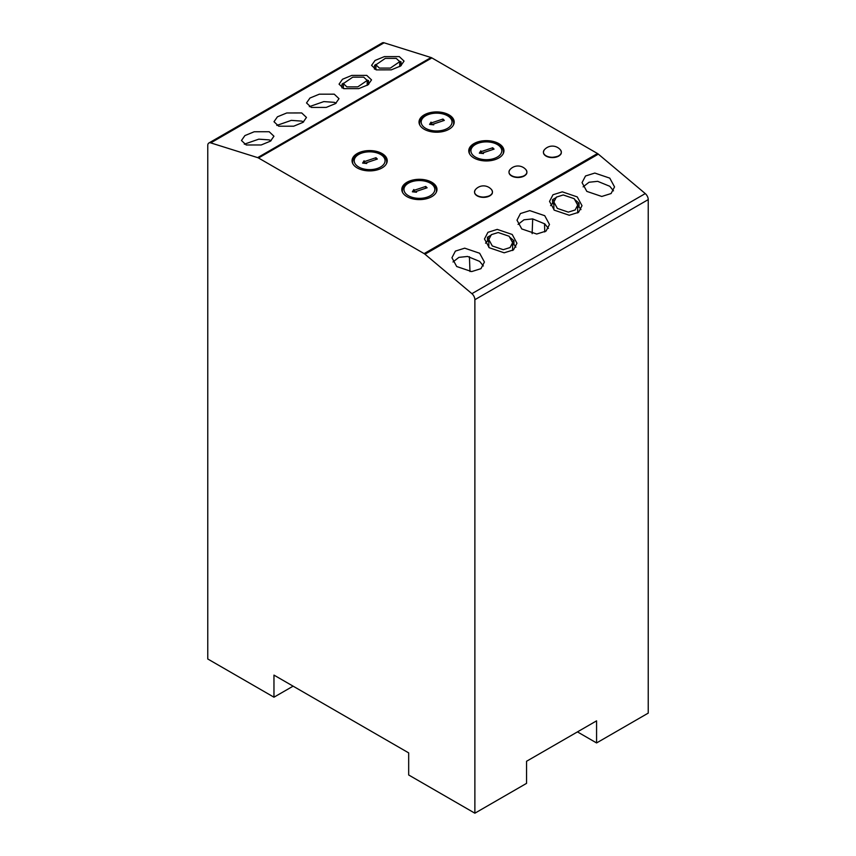 <?xml version="1.0" encoding="UTF-8"?>
<svg xmlns="http://www.w3.org/2000/svg" width="856" height="856" viewBox="0 0 856 856"><rect width="100%" height="100%" fill="white"/><g stroke="black" fill="none" stroke-linecap="round" stroke-linejoin="round"><path stroke-width="1.28" d="M363.704 77.158L367.192 80.453L357.829 86.863L346.873 86.884L343.384 83.588L352.736 77.168L363.704 77.158M509.127 236.245L512.616 242.665L510.09 247.544L503.264 249.685L492.296 245.961L488.808 239.53L491.333 234.662L498.171 232.522L509.127 236.245M561.129 153.47A8.934 5.157 180 0 1 558.69 156.092A8.934 5.157 180 0 1 546.064 156.092L546.064 156.092A8.934 5.157 180 0 1 543.624 153.47M526.686 173.351A8.934 5.157 180 0 1 524.246 175.983A8.934 5.157 180 0 1 511.62 175.983L511.62 175.983A8.934 5.157 180 0 1 509.181 173.351M492.243 193.231A8.934 5.157 180 0 1 489.803 195.864A8.934 5.157 180 0 1 477.177 195.864L477.177 195.864A8.934 5.157 180 0 1 474.738 193.231M470.008 271.566A13.536 7.811 180 0 1 469.965 271.052L469.42 256.725M544.758 231.955L544.523 223.684M449.047 114.886A17.591 10.154 0 0 0 429.883 112.692A17.591 10.154 0 0 0 419.023 122.066A17.591 10.154 0 0 0 424.169 129.245A17.591 10.154 0 0 0 443.344 131.45A17.591 10.154 0 0 0 454.204 122.066A17.591 10.154 0 0 0 449.047 114.886M382.076 153.556A17.591 10.154 0 0 0 362.912 151.351A17.591 10.154 0 0 0 352.051 160.735A17.591 10.154 0 0 0 357.198 167.915A17.591 10.154 0 0 0 376.373 170.119A17.591 10.154 0 0 0 387.233 160.735A17.591 10.154 0 0 0 382.076 153.556M431.831 182.275A17.591 10.154 0 0 0 412.656 180.081A17.591 10.154 0 0 0 401.796 189.454A17.591 10.154 0 0 0 406.953 196.634A17.591 10.154 0 0 0 426.117 198.838A17.591 10.154 0 0 0 436.977 189.454A17.591 10.154 0 0 0 431.831 182.275M498.802 143.615A17.591 10.154 0 0 0 479.628 141.411A17.591 10.154 0 0 0 468.767 150.795A17.591 10.154 0 0 0 473.924 157.975A17.591 10.154 0 0 0 493.088 160.179A17.591 10.154 0 0 0 503.949 150.795A17.591 10.154 0 0 0 498.802 143.615M246.218 144.985L241.467 140.502L244.912 135.58L254.232 131.749L269.18 131.728L273.941 136.222L270.485 141.133L261.176 144.974L246.218 144.985M271.106 140.673L269.18 139.892L258.769 139.164L244.292 144.204M278.746 126.207L273.995 121.723L277.44 116.801L286.76 112.971L301.708 112.949L306.469 117.443L303.013 122.355L293.704 126.196L278.746 126.207M303.645 121.894L301.708 121.113L291.297 120.375L276.82 125.425M311.274 107.428L306.523 102.934L309.979 98.023L319.288 94.192L334.236 94.171L338.997 98.665L335.541 103.576L326.232 107.407L311.274 107.428M336.173 103.116L334.236 102.335L323.825 101.597L309.348 106.647M343.416 83.182L342.058 84.102L341.876 87.868M343.802 88.65L339.051 84.156L342.507 79.244L351.816 75.414L366.764 75.392L371.525 79.886L368.069 84.797L358.76 88.628L343.802 88.65M375.945 64.403L374.586 65.323L374.404 69.09M376.34 69.871L371.579 65.377L375.035 60.466L384.344 56.624L399.303 56.614L404.053 61.097L400.597 66.019L391.288 69.85L376.34 69.871M521.764 228.948L517.003 220.185L520.459 213.54L529.768 210.619L544.726 215.691L549.477 224.465L546.021 231.099L536.712 234.02L521.764 228.948M548.428 228.402L544.726 223.855L532.635 218.901L523.968 219.81L518.062 224.4M456.697 266.516L451.947 257.742L455.403 251.097L464.712 248.176L479.66 253.258L484.421 262.022L480.965 268.666L471.656 271.587L456.697 266.516M483.362 265.959L479.66 261.412L467.579 256.458L458.912 257.367L452.995 261.957M586.82 191.391L582.059 182.617L585.515 175.983L594.824 173.062L609.782 178.134L614.533 186.897L611.088 193.542L601.768 196.463L586.82 191.391M613.485 190.834L609.782 186.287L597.691 181.333L589.024 182.253L583.118 186.843M491.301 235.015L487.481 237.219L488.915 238.428M488.808 241.959L487.481 240.846L487.481 237.219M487.481 240.846L485.534 243.179M489.236 247.726L484.475 238.963L487.931 232.318L497.24 229.397L512.198 234.469L516.949 243.243L513.493 249.888L504.184 252.809L489.236 247.726M512.509 241.531L513.942 240.707L510.123 237.487M553.864 204.402L552.537 203.289L552.537 199.662L556.368 197.447M552.537 203.289L550.59 205.622M554.292 210.169L549.531 201.406L552.987 194.761L562.296 191.84L577.254 196.912L582.005 205.675L578.56 212.32L569.24 215.241L554.292 210.169M575.178 199.93L579.009 203.15L577.575 203.974M574.194 198.678L577.682 205.108L575.146 209.977L568.32 212.128L557.352 208.404L553.864 201.973L556.4 197.105L563.227 194.954L574.194 198.678M396.232 58.379L399.72 61.675L390.368 68.084L379.401 68.095L375.912 64.81L385.275 58.39L396.232 58.379M596.578 742.944L596.578 720.848L526.547 761.273L526.547 783.368L474.877 813.2L474.877 299.696A5.414 3.124 -120 0 0 471.902 293.672L424.972 254.221A5.414 3.124 -120 0 0 424.127 253.611L258.512 157.996A5.414 3.124 -120 0 0 257.667 157.622L210.737 142.888A5.414 3.124 -120 0 0 208.875 143.006L382.236 42.918A5.414 3.124 60 0 1 384.098 42.8L431.028 57.534A5.414 3.124 60 0 1 431.873 57.908L597.488 153.524A5.414 3.124 60 0 1 598.333 154.134L645.264 193.584A5.414 3.124 60 0 1 648.238 199.609L648.238 713.112L596.578 742.944L577.447 731.891M474.877 813.2L408.676 774.98L408.676 752.884L273.963 675.106L273.963 697.201L293.105 686.159M273.963 697.201L207.762 658.981L207.762 145.477A5.414 3.124 -120 0 1 208.875 143.006M368.701 84.337L367.192 85.012M401.229 65.548L399.72 66.233M375.912 69.368L374.586 68.951M343.384 88.147L342.058 87.729M515.89 247.181L513.942 244.335L512.616 245.105M580.957 209.624L579.009 206.778L577.682 207.537M368.519 84.241L368.519 80.614L367.192 81.384M368.519 80.614L366.764 79.929M343.384 84.519L342.058 84.102M375.912 65.741L374.586 65.323M401.047 65.463L401.047 61.835L399.72 62.606M401.047 61.835L399.303 61.14M552.537 199.662L553.971 200.86M579.009 206.778L579.009 203.15M513.942 244.335L513.942 240.707M561.162 153.138A8.956 5.168 0 0 0 560.434 149.854C563.087 154.347 559.813 156.873 550.622 157.44C544.191 156.081 542.094 153.556 544.32 149.854L544.32 149.854A8.956 5.168 0 0 0 543.592 151.095A8.956 5.168 0 0 0 550.601 157.183A8.956 5.168 0 0 0 561.162 153.138M526.718 173.019A8.956 5.168 0 0 0 525.991 169.745C528.644 174.239 525.381 176.764 516.179 177.32C509.748 175.962 507.651 173.436 509.876 169.745L509.876 169.745A8.956 5.168 0 0 0 509.149 170.975A8.956 5.168 0 0 0 516.168 177.064A8.956 5.168 0 0 0 526.718 173.019M492.275 192.91A8.956 5.168 0 0 0 491.547 189.625C494.201 194.119 490.937 196.645 481.735 197.212C475.305 195.853 473.208 193.328 475.433 189.625L475.433 189.625A8.956 5.168 0 0 0 474.706 190.867A8.956 5.168 0 0 0 481.725 196.955A8.956 5.168 0 0 0 492.275 192.91M494.062 149.115L492.703 147.767L481.447 151.533L480.772 150.859L479.339 153.138L483.49 153.566L482.805 152.882L494.062 149.115M482.805 153.492L482.805 152.882M480.772 153.064L480.772 150.859M481.447 153.352L481.447 151.533M492.703 149.575L492.703 147.767M444.318 120.396L442.959 119.038L431.702 122.815L431.017 122.13L429.584 124.42L433.735 124.837L433.061 124.163L444.318 120.396M433.061 124.773L433.061 124.163M431.017 124.345L431.017 122.13M431.702 124.634L431.702 122.815M442.959 120.846L442.959 119.038M427.091 187.785L425.732 186.437L414.475 190.203L413.801 189.529L412.367 191.808L416.519 192.226L415.834 191.551L427.091 187.785M415.834 192.161L415.834 191.551M413.801 191.733L413.801 189.529M414.475 192.022L414.475 190.203M425.732 188.234L425.732 186.437M377.336 159.056L375.987 157.707L364.731 161.474L364.046 160.8L362.612 163.089L366.764 163.507L366.09 162.833L377.336 159.056M366.09 163.432L366.09 162.833M364.046 163.014L364.046 160.8M364.731 163.303L364.731 161.474M375.987 159.516L375.987 157.707M384.098 42.8L210.737 142.888M257.667 157.622L431.028 57.534M648.238 199.609L474.877 299.696M471.902 293.672L645.264 193.584M598.333 154.134L424.972 254.221M431.873 57.908L258.512 157.996M424.127 253.611L597.488 153.524M560.498 154.294A8.731 5.04 180 0 1 550.654 157.386M550.601 157.386A8.731 5.04 180 0 1 544.255 154.294M526.055 174.185A8.731 5.04 180 0 1 516.211 177.278M516.157 177.267A8.731 5.04 180 0 1 509.812 174.185M491.612 194.066A8.731 5.04 180 0 1 481.768 197.158M481.714 197.158A8.731 5.04 180 0 1 475.369 194.066M478.622 143.091A15.429 8.902 0 0 0 473.015 155.257A15.429 8.902 0 0 0 494.094 158.499A15.429 8.902 0 0 0 499.701 146.323A15.429 8.902 0 0 0 478.622 143.091M469.57 153.812A17.045 9.844 180 0 1 469.313 152.122C469.548 147.97 472.48 144.889 478.108 142.877C488.776 138.972 503.97 144.225 503.414 152.122A17.045 9.844 180 0 1 503.157 153.812M428.877 114.362A15.429 8.902 0 0 0 423.271 126.538A15.429 8.902 0 0 0 444.35 129.77A15.429 8.902 0 0 0 449.956 117.604A15.429 8.902 0 0 0 428.877 114.362M419.815 125.094A17.045 9.844 180 0 1 419.558 123.392C419.793 119.252 422.725 116.17 428.353 114.148C439.032 110.242 454.226 115.507 453.659 123.392A17.045 9.844 180 0 1 453.402 125.094M411.65 181.75A15.429 8.902 0 0 0 406.044 193.927A15.429 8.902 0 0 0 427.123 197.158A15.429 8.902 0 0 0 432.729 184.992A15.429 8.902 0 0 0 411.65 181.75M402.598 192.482A17.045 9.844 180 0 1 402.341 190.781C402.577 186.64 405.509 183.559 411.137 181.536C421.805 177.631 436.999 182.895 436.442 190.781A17.045 9.844 180 0 1 436.185 192.482M361.906 153.031A15.429 8.902 0 0 0 356.299 165.197A15.429 8.902 0 0 0 377.378 168.439A15.429 8.902 0 0 0 382.985 156.274A15.429 8.902 0 0 0 361.906 153.031M352.843 163.753A17.045 9.844 180 0 1 352.586 162.062C352.822 157.921 355.754 154.84 361.382 152.817C372.06 148.912 387.254 154.166 386.687 162.062A17.045 9.844 180 0 1 386.43 163.753M367.192 85.375L367.192 80.453M512.616 250.498L512.616 242.665M577.682 212.941L577.682 205.108M399.72 66.586L399.72 61.675M375.912 69.732L375.912 64.81M553.864 209.795L553.864 201.973M532.132 233.656L532.7 218.901M488.808 247.363L488.808 239.53M343.384 88.51L343.384 83.588M560.434 149.854A10.529 10.529 0 0 0 544.32 149.854M525.991 169.745A10.529 10.529 0 0 0 509.876 169.745M491.547 189.625A10.529 10.529 0 0 0 475.433 189.625M469.313 153.288L469.313 152.122M503.414 153.288L503.414 152.122M419.558 124.569L419.558 123.392M453.659 124.569L453.659 123.392M402.341 191.958L402.341 190.781M436.442 191.958L436.442 190.781M352.586 163.239L352.586 162.062M386.687 163.239L386.687 162.062"/></g></svg>
